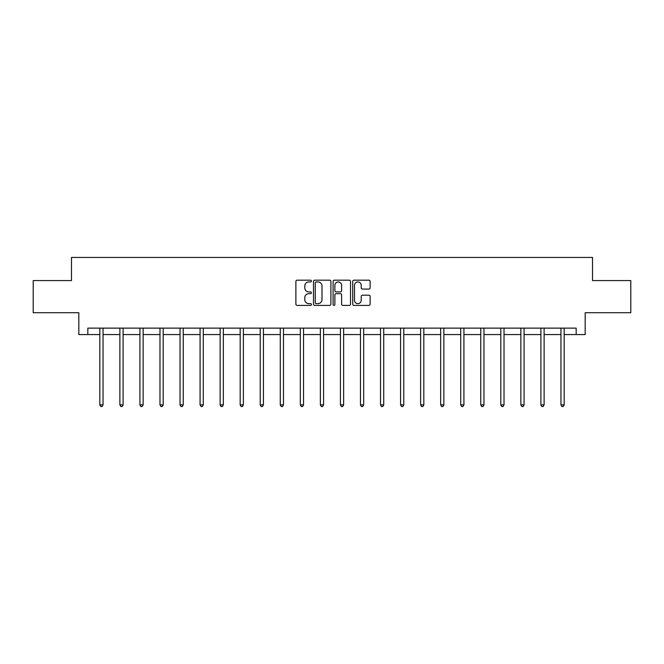 <?xml version="1.0" encoding="UTF-8"?>
<svg xmlns="http://www.w3.org/2000/svg" width="664" height="664" viewBox="0 0 664 664"><rect width="100%" height="100%" fill="white"/><g stroke="black" fill="none" stroke-linecap="round" stroke-linejoin="round"><path stroke-width="1" d="M311.441 281.055A0.88 0.88 0 0 0 310.553 280.175L297.148 280.175A1.262 1.262 0 0 0 295.887 281.436L295.887 304.145A1.262 1.262 0 0 0 297.148 305.407L310.553 305.407A0.88 0.88 0 0 0 311.441 304.519A0.88 0.88 0 0 0 310.553 303.639L308.818 303.639A4.034 4.034 0 0 1 304.784 299.605L304.784 297.713A4.034 4.034 0 0 1 308.818 293.671L310.553 293.671A0.88 0.88 0 0 0 311.441 292.791A0.88 0.88 0 0 0 310.553 291.903L308.818 291.903A4.034 4.034 0 0 1 304.784 287.869L304.784 285.976A4.034 4.034 0 0 1 308.818 281.943L310.553 281.943A0.88 0.88 0 0 0 311.441 281.055M368.869 289.072A1.262 1.262 0 0 0 370.13 287.811L370.13 281.436A1.262 1.262 0 0 0 368.869 280.175L353.978 280.175A1.262 1.262 0 0 0 352.717 281.436L352.717 304.145A1.262 1.262 0 0 0 353.978 305.407L368.869 305.407A1.262 1.262 0 0 0 370.13 304.145L370.13 296.451A1.262 1.262 0 0 0 368.869 295.189L362.494 295.189A1.262 1.262 0 0 0 361.233 296.451L361.233 300.261A3.378 3.378 0 0 1 357.863 303.639A3.378 3.378 0 0 1 354.485 300.261L354.485 285.312A3.378 3.378 0 0 1 357.863 281.943A3.378 3.378 0 0 1 361.233 285.312L361.233 287.811A1.262 1.262 0 0 0 362.494 289.072L368.869 289.072M87.822 334.556L87.822 328.132L576.178 328.132L576.178 334.556L585.175 334.556L585.175 312.711L630.8 312.711L630.8 280.582L592.504 280.582L592.504 257.449L71.496 257.449L71.496 280.582L33.2 280.582L33.2 312.711L78.825 312.711L78.825 334.556L99.832 334.556M330.896 281.436A1.262 1.262 0 0 0 329.634 280.175L314.753 280.175A1.262 1.262 0 0 0 313.491 281.436L313.491 304.145A1.262 1.262 0 0 0 314.753 305.407L329.634 305.407A1.262 1.262 0 0 0 330.896 304.145L330.896 281.436M334.365 280.175L349.247 280.175A1.262 1.262 0 0 1 350.509 281.436L350.509 304.145A1.262 1.262 0 0 1 349.247 305.407L342.881 305.407A1.262 1.262 0 0 1 341.62 304.145L341.62 294.932A1.262 1.262 0 0 0 340.358 293.671L336.133 293.671A1.262 1.262 0 0 0 334.872 294.932L334.872 304.519A0.88 0.88 0 0 1 333.984 305.407A0.88 0.88 0 0 1 333.104 304.519L333.104 281.436A1.262 1.262 0 0 1 334.365 280.175M103.044 334.556L119.885 334.556M123.097 334.556L139.93 334.556M143.142 334.556L159.982 334.556M163.195 334.556L180.027 334.556M183.239 334.556L200.08 334.556M203.292 334.556L220.124 334.556M223.336 334.556L240.177 334.556M243.389 334.556L260.222 334.556M263.434 334.556L280.274 334.556M283.486 334.556L300.319 334.556M303.531 334.556L320.372 334.556M323.584 334.556L340.416 334.556M343.628 334.556L360.469 334.556M363.681 334.556L380.513 334.556M383.726 334.556L400.566 334.556M403.778 334.556L420.611 334.556M423.823 334.556L440.664 334.556M443.876 334.556L460.708 334.556M463.92 334.556L480.761 334.556M483.973 334.556L500.805 334.556M504.017 334.556L520.858 334.556M524.07 334.556L540.903 334.556M544.115 334.556L560.956 334.556M564.168 334.556L576.178 334.556M316.139 281.943A0.88 0.88 0 0 0 315.251 282.822L315.251 302.759A0.88 0.88 0 0 0 316.139 303.639L317.965 303.639A4.034 4.034 0 0 0 322.007 299.605L322.007 285.976A4.034 4.034 0 0 0 317.965 281.943L316.139 281.943M341.62 285.379A3.378 3.378 0 0 0 338.242 282.001A3.378 3.378 0 0 0 334.872 285.379L334.872 290.641A1.262 1.262 0 0 0 336.133 291.903L340.358 291.903A1.262 1.262 0 0 0 341.62 290.641L341.62 285.379M103.219 328.132L103.144 328.323A1.286 1.286 0 0 0 103.044 328.796L103.044 404.882L99.832 404.882L99.832 328.796A1.286 1.286 0 0 0 99.741 328.323L99.666 328.132M103.044 404.882L102.082 406.551L100.803 406.551L99.832 404.882M123.263 328.132L123.189 328.323A1.286 1.286 0 0 0 123.097 328.796L123.097 404.882L119.885 404.882L119.885 328.796A1.286 1.286 0 0 0 119.794 328.323L119.719 328.132M123.097 404.882L122.135 406.551L120.848 406.551L119.885 404.882M143.316 328.132L143.241 328.323A1.286 1.286 0 0 0 143.142 328.796L143.142 404.882L139.93 404.882L139.93 328.796A1.286 1.286 0 0 0 139.838 328.323L139.764 328.132M143.142 404.882L142.179 406.551L140.892 406.551L139.93 404.882M163.361 328.132L163.286 328.323A1.286 1.286 0 0 0 163.195 328.796L163.195 404.882L159.982 404.882L159.982 328.796A1.286 1.286 0 0 0 159.891 328.323L159.816 328.132M163.195 404.882L162.232 406.551L160.945 406.551L159.982 404.882M183.413 328.132L183.339 328.323A1.286 1.286 0 0 0 183.239 328.796L183.239 404.882L180.027 404.882L180.027 328.796A1.286 1.286 0 0 0 179.936 328.323L179.861 328.132M183.239 404.882L182.276 406.551L180.99 406.551L180.027 404.882M203.458 328.132L203.383 328.323A1.286 1.286 0 0 0 203.292 328.796L203.292 404.882L200.08 404.882L200.08 328.796A1.286 1.286 0 0 0 199.988 328.323L199.905 328.132M203.292 404.882L202.329 406.551L201.043 406.551L200.08 404.882M223.511 328.132L223.436 328.323A1.286 1.286 0 0 0 223.336 328.796L223.336 404.882L220.124 404.882L220.124 328.796A1.286 1.286 0 0 0 220.033 328.323L219.958 328.132M223.336 404.882L222.374 406.551L221.087 406.551L220.124 404.882M243.555 328.132L243.481 328.323A1.286 1.286 0 0 0 243.389 328.796L243.389 404.882L240.177 404.882L240.177 328.796A1.286 1.286 0 0 0 240.086 328.323L240.003 328.132M243.389 404.882L242.426 406.551L241.14 406.551L240.177 404.882M263.608 328.132L263.533 328.323A1.286 1.286 0 0 0 263.434 328.796L263.434 404.882L260.222 404.882L260.222 328.796A1.286 1.286 0 0 0 260.13 328.323L260.056 328.132M263.434 404.882L262.471 406.551L261.184 406.551L260.222 404.882M283.652 328.132L283.578 328.323A1.286 1.286 0 0 0 283.486 328.796L283.486 404.882L280.274 404.882L280.274 328.796A1.286 1.286 0 0 0 280.183 328.323L280.1 328.132M283.486 404.882L282.524 406.551L281.237 406.551L280.274 404.882M303.705 328.132L303.631 328.323A1.286 1.286 0 0 0 303.531 328.796L303.531 404.882L300.319 404.882L300.319 328.796A1.286 1.286 0 0 0 300.228 328.323L300.153 328.132M303.531 404.882L302.568 406.551L301.282 406.551L300.319 404.882M323.75 328.132L323.675 328.323A1.286 1.286 0 0 0 323.584 328.796L323.584 404.882L320.372 404.882L320.372 328.796A1.286 1.286 0 0 0 320.28 328.323L320.197 328.132M323.584 404.882L322.621 406.551L321.334 406.551L320.372 404.882M343.803 328.132L343.72 328.323A1.286 1.286 0 0 0 343.628 328.796L343.628 404.882L340.416 404.882L340.416 328.796A1.286 1.286 0 0 0 340.325 328.323L340.25 328.132M343.628 404.882L342.666 406.551L341.379 406.551L340.416 404.882M363.847 328.132L363.772 328.323A1.286 1.286 0 0 0 363.681 328.796L363.681 404.882L360.469 404.882L360.469 328.796A1.286 1.286 0 0 0 360.369 328.323L360.295 328.132M363.681 404.882L362.718 406.551L361.432 406.551L360.469 404.882M383.9 328.132L383.817 328.323A1.286 1.286 0 0 0 383.726 328.796L383.726 404.882L380.513 404.882L380.513 328.796A1.286 1.286 0 0 0 380.422 328.323L380.347 328.132M383.726 404.882L382.763 406.551L381.476 406.551L380.513 404.882M403.944 328.132L403.87 328.323A1.286 1.286 0 0 0 403.778 328.796L403.778 404.882L400.566 404.882L400.566 328.796A1.286 1.286 0 0 0 400.467 328.323L400.392 328.132M403.778 404.882L402.816 406.551L401.529 406.551L400.566 404.882M423.997 328.132L423.914 328.323A1.286 1.286 0 0 0 423.823 328.796L423.823 404.882L420.611 404.882L420.611 328.796A1.286 1.286 0 0 0 420.519 328.323L420.445 328.132M423.823 404.882L422.86 406.551L421.574 406.551L420.611 404.882M444.042 328.132L443.967 328.323A1.286 1.286 0 0 0 443.876 328.796L443.876 404.882L440.664 404.882L440.664 328.796A1.286 1.286 0 0 0 440.564 328.323L440.489 328.132M443.876 404.882L442.913 406.551L441.626 406.551L440.664 404.882M464.094 328.132L464.011 328.323A1.286 1.286 0 0 0 463.92 328.796L463.92 404.882L460.708 404.882L460.708 328.796A1.286 1.286 0 0 0 460.617 328.323L460.542 328.132M463.92 404.882L462.957 406.551L461.671 406.551L460.708 404.882M484.139 328.132L484.064 328.323A1.286 1.286 0 0 0 483.973 328.796L483.973 404.882L480.761 404.882L480.761 328.796A1.286 1.286 0 0 0 480.661 328.323L480.587 328.132M483.973 404.882L483.01 406.551L481.724 406.551L480.761 404.882M504.184 328.132L504.109 328.323A1.286 1.286 0 0 0 504.017 328.796L504.017 404.882L500.805 404.882L500.805 328.796A1.286 1.286 0 0 0 500.714 328.323L500.639 328.132M504.017 404.882L503.055 406.551L501.768 406.551L500.805 404.882M524.236 328.132L524.162 328.323A1.286 1.286 0 0 0 524.07 328.796L524.07 404.882L520.858 404.882L520.858 328.796A1.286 1.286 0 0 0 520.759 328.323L520.684 328.132M524.07 404.882L523.107 406.551L521.821 406.551L520.858 404.882M544.281 328.132L544.206 328.323A1.286 1.286 0 0 0 544.115 328.796L544.115 404.882L540.903 404.882L540.903 328.796A1.286 1.286 0 0 0 540.811 328.323L540.737 328.132M544.115 404.882L543.152 406.551L541.865 406.551L540.903 404.882M564.334 328.132L564.259 328.323A1.286 1.286 0 0 0 564.168 328.796L564.168 404.882L560.956 404.882L560.956 328.796A1.286 1.286 0 0 0 560.856 328.323L560.781 328.132M564.168 404.882L563.196 406.551L561.918 406.551L560.956 404.882"/></g></svg>
